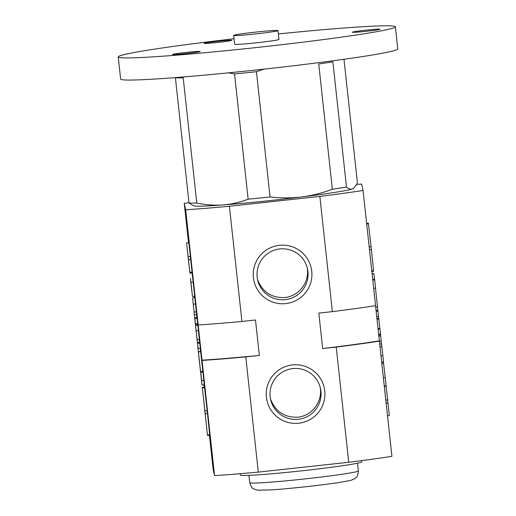<?xml version="1.0" encoding="UTF-8"?>
<svg xmlns="http://www.w3.org/2000/svg" width="516" height="516" viewBox="0 0 516 516"><rect width="100%" height="100%" fill="white"/><g stroke="black" fill="none" stroke-linecap="round" stroke-linejoin="round"><path stroke-width="0.77" d="M372.101 273.828L373.9 273.628L372.075 273.538M373.9 273.628L374.506 279.201L372.707 279.395M375.48 288.128L377.518 306.943L375.693 307.143M377.441 306.949L377.802 310.264M374.513 279.201L374.68 279.943L372.791 280.149M374.68 279.943L375.571 288.122L373.681 288.321M376.054 310.464L377.835 310.264L378.028 311.116L376.145 311.322M378.028 311.116L378.596 316.34L376.712 316.547M378.75 318.849L378.486 316.353M377.002 319.236L378.828 319.036L376.983 319.043M378.828 319.036L379.853 328.434L378.028 328.634M379.853 328.434L379.957 328.911L378.08 329.118M379.957 328.911L380.524 334.136L378.647 334.342M378.834 336.103L380.718 335.897L380.453 334.729L378.712 334.923M380.718 335.897L381.285 341.115L379.434 341.321M381.176 341.128L381.453 343.721M379.737 344.101L381.53 343.908L379.718 343.908M381.53 343.908L381.834 346.681L380.04 346.875M381.834 346.681L382.853 355.537L381.002 355.737M382.853 355.537L383.536 361.839L381.685 362.038M381.711 362.245L383.427 362.064L385.239 377.538L386.103 385.813L384.291 386.013M385.239 377.538L383.394 377.744M383.685 363.225L381.834 363.425M386.142 403.067L388.013 403.06L389.316 415.632L387.529 415.825M384.33 386.394L386.11 386.2L387.677 399.932L385.826 400.132M388.013 403.06L386.162 403.26M387.884 402.873L387.561 399.945M366.618 223.338L368.405 223.144L371.378 249.505L373.629 271.223L371.843 271.416M202.066 385.213L198.383 351.615L202.001 384.93L204.284 384.975L203.775 380.26M198.383 351.615L200.666 351.66L202.801 371.333M198.447 351.899L200.666 351.66M200.453 370.965L197.744 346.5L200.485 370.959M200.227 348.377L200.55 351.383M200.595 371.578L201.646 380.492L203.865 380.253L202.975 372.075L200.763 372.32L200.595 371.578L202.807 371.333L202.975 372.075M201.646 380.492L200.763 372.32M197.383 342.527L195.377 324.422L198.144 348.603L200.356 348.365L199.789 343.14L197.576 343.379L197.383 342.527L199.602 342.289L199.789 343.14M198.144 348.603L197.576 343.379M199.602 342.289L199.286 339.489M197.118 339.722L199.337 339.483L198.37 330.575M196.209 330.808L198.428 330.569L197.86 325.344L195.641 325.583M195.377 324.422L197.596 324.183L197.86 325.344M194.667 317.637L192.629 297.887L195.19 322.661L195.448 323.829L197.667 323.584L197.099 318.366L194.88 318.604L194.667 317.637L196.88 317.392L197.099 318.366M195.448 323.829L194.88 318.604M196.583 314.618L196.88 317.392M194.422 314.857L196.635 314.612L196.338 311.838L194.119 312.077M193.319 304.188L195.532 303.943L196.338 311.838M192.629 297.887L194.848 297.642L195.532 303.943M190.926 282.181L192.481 296.494L194.7 296.255L193.145 281.942L190.926 282.181L192.481 296.494M189.907 273.209L192.126 272.97L193.145 281.942M191.694 290.302L190.475 278.421L191.784 290.295M188.495 259.787L186.592 242.926L189.791 272.358L188.495 259.787L190.714 259.548L191.668 268.539L192.01 272.119L189.791 272.358M188.153 256.665L190.372 256.42L189.288 246.654L188.811 242.688L186.592 242.926M190.578 259.361L190.262 256.433M188.45 259.593L190.714 259.548M207.438 434.82L202.285 387.374L207.438 434.82M202.285 387.374L204.504 387.129L207.477 413.497L209.728 435.214L207.509 435.452M203.846 401.59L205.194 413.735L203.872 401.583M206.31 424.455L204.949 411.968L206.323 424.455M206.09 422.294L205.742 419.076L206.123 422.288M205.458 416.954L204.575 408.782L205.471 416.954M320.384 388.825C322.048 402.577 311.645 415.844 297.867 417.186C284.755 417.663 275.75 411.878 270.855 399.829M307.388 269.191C309.052 282.949 298.654 296.21 284.871 297.558C271.758 298.029 262.754 292.243 257.858 280.194M209.425 435.246L213.121 469.238L214.559 475.636A120.434 4.85 -6.2 0 0 258.297 472.114L348.739 462.278A120.434 4.85 -6.2 0 0 391.928 456.338L375.532 305.691M188.979 202.672A120.434 4.85 -6.2 0 0 184.238 203.388L185.676 209.786A120.434 4.85 -6.2 0 0 229.414 206.265L319.856 196.422A120.434 4.85 -6.2 0 0 363.051 190.481L361.613 184.083A120.434 4.85 -6.2 0 0 356.775 184.405M214.559 475.636L202.04 360.432A120.434 4.85 -6.2 0 0 245.777 356.917L259.335 355.44L255.485 319.991L241.927 321.468L229.414 206.265M185.676 209.786L202.04 360.432M194.48 297.68L194.332 296.294M191.804 273.003L191.707 272.151M188.514 242.72L184.238 203.388M197.396 324.203L197.331 323.622M204.201 387.161L203.968 385.007M311.748 271.281A29.341 29.322 167.3 0 0 265.25 250.795A29.341 29.322 167.3 0 0 270.732 301.286A29.341 29.322 167.3 0 0 311.748 271.281M324.745 390.915A29.341 29.322 167.3 0 0 278.247 370.43A29.341 29.322 167.3 0 0 283.729 420.914A29.341 29.322 167.3 0 0 324.745 390.915M348.739 462.278L336.219 347.075A120.434 4.85 -6.2 0 0 379.415 341.134M319.856 196.422L332.368 311.625L318.817 313.102L322.668 348.545L336.219 347.075M258.297 472.114L245.777 356.917M332.368 311.625A120.434 4.85 -6.2 0 0 375.564 305.685L363.051 190.481M198.189 324.99A120.434 4.85 -6.2 0 0 241.927 321.468M201.982 360.168A115.971 4.67 -6.2 0 0 259.335 355.44M322.668 348.545A115.971 4.67 -6.2 0 0 379.357 340.863M320.913 391.173A25.523 25.503 167.3 0 0 289.947 369.05A25.523 25.503 167.3 0 0 270.636 399.532A25.523 25.503 167.3 0 0 299.719 419.095A25.523 25.503 167.3 0 0 320.913 391.173M307.917 271.539A25.523 25.503 167.3 0 0 276.95 249.422A25.523 25.503 167.3 0 0 257.639 279.898A25.523 25.503 167.3 0 0 286.722 299.461A25.523 25.503 167.3 0 0 307.917 271.539M361.606 460.62L361.742 461.839A61.107 2.464 173.8 0 1 301.254 470.882A61.107 2.464 173.8 0 1 240.237 475.036L240.095 473.72M343.978 59.282L357.44 183.167L353.666 188.23L352.37 188.933A80.29 3.231 -6.2 0 0 353.292 188.508L353.673 188.237M332.349 189.256C322.313 193.029 312.07 195.596 301.615 196.951A80.29 3.231 -6.2 0 0 352.37 188.933C350.525 189.514 348.558 188.882 346.475 187.024L332.865 61.778A86.978 3.502 -6.2 0 1 318.74 64.003L332.349 189.256A86.978 3.502 -6.2 0 0 346.475 187.024M270.049 196.964A86.978 3.502 -6.2 0 1 248.138 199.189C240.011 202.304 231.6 204.226 222.886 204.949A80.29 3.231 -6.2 0 0 301.615 196.951C291.153 198.176 280.633 198.183 270.049 196.964L256.439 71.711L263.973 69.138M191.546 204.71L194.042 205.807A80.29 3.231 -6.2 0 0 222.886 204.949C214.153 205.529 205.458 204.891 196.802 203.033L183.193 77.787A86.978 3.502 -6.2 0 1 175.408 77.781L189.017 203.033A86.978 3.502 -6.2 0 0 196.802 203.033M189.017 203.033L191.552 204.71M248.138 199.189L234.528 73.936A86.978 3.502 -6.2 0 0 256.439 71.711M228.42 72.853L234.528 73.936M234.025 38.758A139.391 5.611 -6.2 0 0 118.222 56.908L120.628 79.064A139.391 5.611 -6.2 0 0 212.676 74.375A139.391 5.611 -6.2 0 0 366.154 55.999A139.391 5.611 -6.2 0 0 397.778 48.956L395.372 26.8A139.391 5.611 -6.2 0 0 278.369 33.94M118.222 56.908A139.391 5.611 -6.2 0 0 210.27 52.219A139.391 5.611 -6.2 0 0 363.748 33.843A139.391 5.611 -6.2 0 0 395.372 26.8M233.664 35.404L234.625 44.266A22.304 0.897 -6.2 0 0 249.351 43.512A22.304 0.897 -6.2 0 0 273.906 40.571A22.304 0.897 -6.2 0 0 278.969 39.448L278.008 30.586A22.304 0.897 -6.2 0 0 255.736 32.102A22.304 0.897 -6.2 0 0 233.664 35.404A22.304 0.897 -6.2 0 0 248.39 34.649A22.304 0.897 -6.2 0 0 272.945 31.715A22.304 0.897 -6.2 0 0 278.008 30.586M228.646 41.035A13.938 0.561 -6.2 0 0 231.807 40.332A13.938 0.561 -6.2 0 0 217.887 41.28A13.938 0.561 -6.2 0 0 204.091 43.344A13.938 0.561 -6.2 0 0 213.295 42.873A13.938 0.561 -6.2 0 0 228.646 41.035M376.835 29.941A13.938 0.561 -6.2 0 0 380.002 29.238A13.938 0.561 -6.2 0 0 366.083 30.18A13.938 0.561 -6.2 0 0 352.286 32.244A13.938 0.561 -6.2 0 0 361.49 31.779A13.938 0.561 -6.2 0 0 376.835 29.941M196.989 52.187A13.938 0.561 -6.2 0 0 200.156 51.484A13.938 0.561 -6.2 0 0 186.237 52.432A13.938 0.561 -6.2 0 0 172.441 54.49A13.938 0.561 -6.2 0 0 181.645 54.025A13.938 0.561 -6.2 0 0 196.989 52.187M378.699 318.32L376.925 318.514M368.476 223.776L366.689 223.97M373.578 270.7L371.784 270.9M371.075 246.725L369.179 246.932M371.378 249.505L369.482 249.712M207.464 434.93L209.677 434.691M202.362 388.006L204.581 387.761M205.258 413.735L207.477 413.497M204.962 410.955L207.174 410.717M345.972 473.662A54.644 2.199 -6.2 0 0 358.368 470.895C357.717 478.184 355.776 477.332 354.685 478.732L350.932 480.325L340.96 482.228C322.661 485.137 287.754 488.878 271.235 489.897L257.632 490.2L253.466 488.768C252.479 488.891 251.228 486.865 249.725 482.699A54.644 2.199 -6.2 0 0 285.806 480.86A54.644 2.199 -6.2 0 0 345.972 473.662M377.835 310.264L376.048 310.458M358.368 470.895L357.536 463.207M249.725 482.699L248.925 475.359"/></g></svg>
